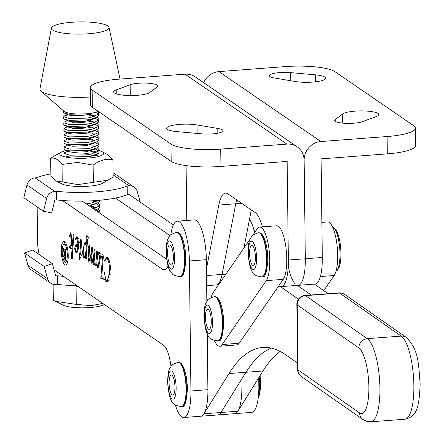<?xml version="1.0" encoding="UTF-8"?>
<svg xmlns="http://www.w3.org/2000/svg" width="444" height="444" viewBox="0 0 444 444"><rect width="100%" height="100%" fill="white"/><g stroke="black" fill="none" stroke-linecap="round" stroke-linejoin="round"><path stroke-width="0.67" d="M114.424 92.99A18.404 3.885 -0.7 0 0 132.19 95.543A18.404 3.885 -0.7 0 0 149.739 92.519L157.204 86.885A14.857 3.136 -0.7 0 0 157.77 86.014A14.857 3.136 -0.7 0 0 146.825 83.128A14.857 3.136 -0.7 0 0 130.136 84.749L116.211 89.866A18.404 3.885 -0.7 0 0 113.636 91.886A18.404 3.885 -0.7 0 0 114.424 92.99M167.46 129.365A18.404 3.885 -0.7 0 0 177.101 131.629L201.715 133.838A14.857 3.136 -0.7 0 0 222.999 130.752A14.857 3.136 -0.7 0 0 217.788 128.438L197.014 124.942A18.404 3.885 -0.7 0 0 177.339 124.603A18.404 3.885 -0.7 0 0 166.667 128.261A18.404 3.885 -0.7 0 0 167.46 129.365M286.935 144.1L184.982 74.17L118.77 79.171A39.91 8.419 -0.7 0 0 90.421 87.585A39.91 8.419 -0.7 0 0 92.136 89.982L170.979 144.056A39.91 8.419 -0.7 0 0 220.729 149.095L286.935 144.1A17.738 16.606 124.4 0 1 297.18 146.809A17.738 16.606 124.4 0 1 304.123 160.151L305.328 258.758A33.256 9.335 85.7 0 1 298.202 285.314A33.256 9.335 85.7 0 1 297.119 285.176M218.603 284.759L216.195 284.943A33.256 9.335 85.7 0 0 222.111 274.398L235.77 203.779A37.69 10.578 -94.3 0 1 236.691 199.894A37.69 10.578 -94.3 0 0 235.77 203.779L222.111 274.398A33.256 9.335 85.7 0 1 216.195 284.943L206.66 285.664M90.421 87.585L90.637 104.923A39.91 8.419 -0.7 0 0 92.346 107.32L171.19 161.394A39.91 8.419 -0.7 0 0 220.94 166.433L287.151 161.433L288.356 260.04A33.256 9.335 85.7 0 1 281.23 286.596A33.256 9.335 85.7 0 1 278.832 285.731M186.769 220.463L186.097 165.618M262.487 226.867A37.69 10.578 -94.3 0 0 255.106 212.521L227.883 193.85A37.69 10.578 -94.3 0 0 225.497 193.107A37.69 10.578 -94.3 0 0 218.792 205.061L206.454 268.848M184.982 74.17A17.738 16.606 -55.6 0 1 195.221 76.879L297.18 146.809M315.284 74.831A18.404 3.885 179.3 0 1 324.93 77.095A18.404 3.885 179.3 0 1 325.718 78.2A18.404 3.885 179.3 0 1 315.046 81.857A18.404 3.885 179.3 0 1 295.371 81.518L274.597 78.022A14.857 3.136 179.3 0 1 269.386 75.702A14.857 3.136 179.3 0 1 290.676 72.622L315.284 74.831L315.373 81.824M342.651 113.942A18.404 3.885 179.3 0 1 360.195 110.917A18.404 3.885 179.3 0 1 377.961 113.464A18.404 3.885 179.3 0 1 378.749 114.569A18.404 3.885 179.3 0 1 376.179 116.594L362.249 121.712A14.857 3.136 179.3 0 1 345.565 123.332A14.857 3.136 179.3 0 1 334.621 120.441A14.857 3.136 179.3 0 1 335.187 119.569L342.651 113.942L342.762 123.138M320.89 141.531L218.931 71.606L285.137 66.606A39.91 8.419 179.3 0 1 334.893 71.651L413.736 125.724A39.91 8.419 179.3 0 1 415.445 128.122A39.91 8.419 179.3 0 1 387.096 136.53L320.89 141.531A17.738 16.606 -55.6 0 0 304.123 160.151L305.328 258.758A33.256 9.335 85.7 0 1 298.202 285.314L281.23 286.596M294.999 283.694A33.256 9.335 85.7 0 1 288.356 266.961M415.445 128.122L415.656 145.454A39.91 8.419 179.3 0 1 387.307 153.868L321.101 158.869L322.305 257.476A33.256 9.335 85.7 0 1 315.179 284.032L298.202 285.314M251.31 209.918L243.934 248.068M218.931 71.606A17.738 16.606 124.4 0 0 203.702 82.695M140.237 202.125L137.29 191.608A8.869 8.303 -55.5 0 0 134.149 187.168A8.869 8.303 -55.5 0 0 129.015 185.803L127.178 185.942A50.111 10.612 179.3 0 1 96.57 191.836A50.111 10.612 179.3 0 1 56.588 191.275L56.688 199.939A50.111 10.612 179.3 0 0 96.67 200.505A50.111 10.612 179.3 0 0 127.284 194.611L129.121 194.472L173.365 224.936M249.522 219.169A33.256 9.335 85.7 0 1 254.595 232.623M258.735 377.739L258.835 385.853A33.256 9.335 85.7 0 1 251.704 412.382L217.754 414.946A33.256 9.335 85.7 0 0 220.918 412.498A33.256 9.335 85.7 0 1 217.754 414.946L200.777 416.228A33.256 9.335 85.7 0 0 207.903 389.699L207.231 333.572M241.858 387.135A33.256 9.335 85.7 0 1 234.732 413.664A33.256 9.335 85.7 0 0 237.895 411.216L220.918 412.498L245.959 372.272L220.918 412.498L203.94 413.78A33.256 9.335 85.7 0 1 200.777 416.228L183.799 417.51A33.256 9.335 85.7 0 1 175.402 404.984M115.49 198.057L170.041 235.614M65.418 261.999A8.869 2.486 -94.3 0 0 67.316 254.923A8.869 2.486 -94.3 0 0 64.08 244.311A8.869 2.486 -94.3 0 0 62.182 251.387A8.869 2.486 -94.3 0 0 65.418 261.999L67.538 261.838A8.869 2.486 -94.3 0 0 67.671 261.816M68.215 255.539A11.971 3.358 -94.3 0 0 63.847 241.214A11.971 3.358 -94.3 0 0 61.283 250.766A11.971 3.358 -94.3 0 0 65.651 265.09A11.971 3.358 -94.3 0 0 68.215 255.539M64.952 241.747A11.971 3.358 -94.3 0 0 63.947 244.333M69.07 246.775L70.296 245.998L71.451 243.39L70.69 234.943L70.463 234.26L69.641 236.391L69.453 235.781L70.862 232.512L72.017 242.102L72.727 240.515L73.205 234.46L73.932 234.965L72.267 256.049L72.994 258.575L71.301 258.419L72.6 242.058L70.818 246.548L71.356 249.023L69.025 247.419L69.07 246.775L70.774 246.775M70.413 234.243L71.34 234.177L70.241 234.438M78.1 238.445L76.695 238.55L75.047 240.154L74.936 239.566L76.734 236.724L77.173 236.857L78.727 243.168C78.605 249.5 77.628 252.581 75.785 252.408L74.703 249.073L75.003 246.437L76.263 244.444L77.839 244.394L77.822 242.968L76.695 238.55L76.335 238.434L78.455 238.273M76.307 252.575L75.785 252.408L76.823 252.331M89.1 259.557L89.61 259.135L91.048 253.713L91.83 247.286L92.557 247.785L91.575 260.312L91.797 261.416L92.186 261.25L93.762 254.95L94.344 249.017L95.077 249.517L94.056 262.476L94.816 264.502L93.14 264.363L93.69 256.71L92.951 260.456L92.002 263.009L91.414 263.17L90.77 260.661L91.236 254.184L89.583 260.695L88.695 261.3L88.073 258.469L88.944 247.469L88.806 246.842L88.051 248.701L87.873 248.202L89.311 245.21L89.76 246.908L88.861 258.441L89.1 259.557L90.032 259.535M92.002 263.009L91.414 263.17L91.886 263.137M89.76 246.77L88.611 247.036M91.797 261.416L92.746 261.205M96.57 263.997L96.415 265.939L95.649 266.084L96.725 252.503L96.587 251.82L96.004 253.763L95.815 253.213L97.008 250.516L97.43 252.264L97.225 255.883L98.574 252.481L99.467 252.203L100.555 256.987L98.757 266.733L97.536 267.388L96.831 263.975M96.57 251.826L97.408 251.759L96.437 251.976M99.117 252.103L99.467 252.203M97.908 267.493L98.274 267.332M170.962 366.411A26.607 7.465 -94.3 0 0 163.636 345.327L54.074 269.891M170.812 234.832A33.256 9.335 85.7 0 1 177.234 221.179A33.256 9.335 85.7 0 1 189.372 260.978L190.926 390.981A33.256 9.335 85.7 0 1 183.799 417.51M62.521 200.499L162.726 269.491A26.607 7.465 -94.3 0 0 164.419 270.024A26.607 7.465 -94.3 0 0 168.021 265.812M39.222 254.595A17.738 4.978 85.7 0 1 37.585 241.347L37.168 206.921M105.261 279.504L103.73 280.07L104.235 272.333L106.072 280.675L106.738 280.891L107.698 280.047L109.035 274.664L109.374 268.093C109.257 263.248 108.497 260.145 107.082 258.797L106.388 258.569L104.751 261.233L104.501 261.061L106.516 257.381L107.426 257.687C109.235 259.224 110.256 263.064 110.484 269.219L106.965 281.962L106.072 281.685L104.323 279.52L105.239 279.454M102.52 278.227L102.525 278.91L100.788 278.721L102.525 256.821L102.336 256.066L101.554 258.103L101.349 257.42L102.248 254.784L102.842 254.529L103.335 256.31L101.726 276.873L102.52 278.227M103.324 255.994L102.12 256.216M103.008 254.728L102.248 254.784L102.842 254.529M86.974 258.43L86.98 259.107L85.281 258.946L85.592 254.984L83.972 257.903L83.583 257.781L82.329 252.403L84.893 242.385L85.476 242.574L86.452 244.117L86.896 238.067L86.114 235.598L88.545 237.274L87.507 240.509L86.336 255.294L86.236 257.043L86.569 258.275L86.974 258.43M81.43 255.578L79.643 259.446L79.759 254.812L78.96 254.257L78.943 253.241L79.837 253.851L80.819 241.397L80.68 240.753L79.881 242.946L79.704 242.374L80.519 239.76L81.063 239.538L81.574 241.542L80.675 254.429L81.474 254.984L81.43 255.578M80.625 240.742L81.507 240.676L80.37 241.092M81.219 239.71L80.519 239.76L81.063 239.538M82.268 201.121L166.589 259.179M177.234 221.179L194.211 219.897A33.256 9.335 85.7 0 1 206.349 259.696L206.843 301.359M108.947 279.953L107.698 280.047M110.223 274.57L109.035 274.664M110.451 268.01L109.374 268.093M108.347 258.702L107.082 258.797M104.806 261.039L104.501 261.061M107.376 258.491L107.692 257.903M107.842 281.552L106.072 281.685M108.02 281.385L107.531 280.83M102.52 278.593L100.788 278.721M103.208 258.619L102.414 258.68M103.33 256.76L102.525 256.821M101.726 257.392L101.349 257.42M97.425 252.891L96.692 252.947M97.43 252.447L96.725 252.503M97.419 251.97L96.675 252.026M96.115 253.191L95.815 253.213M97.602 255.855L97.225 255.883M99.989 253.718L100.111 253.413M99.656 252.397L98.574 252.481M100.211 253.79L98.968 253.885L97.619 255.805L96.798 263.014L97.53 266.372L98.979 266.333M100.555 256.898L99.656 256.965L98.751 253.813L100.189 253.707M99.24 265.762L98.291 265.834L99.656 256.965M97.53 266.372L98.291 265.834M94.827 264.236L93.14 264.363M94.511 256.649L93.69 256.71M91.586 260.6L90.77 260.661M92.036 254.123L91.236 254.184M88.861 258.414L88.073 258.469M89 256.282L88.162 256.343M89.755 247.408L88.944 247.469M89.76 246.953L88.894 247.019M88.184 248.179L87.873 248.202M90.049 259.485L89.344 259.535M90.165 259.091L89.61 259.135M92.075 253.635L91.048 253.713M92.702 261.344L92.052 261.394M94.65 254.884L93.762 254.95M86.98 258.819L85.281 258.946M86.364 254.928L85.592 254.984M84.36 257.72L83.583 257.781M83.233 252.336L82.329 252.403M87.229 244.056L86.452 244.117M87.851 237.995L86.896 238.067M86.952 236.18L86.069 236.247M86.724 250.427L85.947 250.488L86.341 245.538L85.143 243.445L86.119 243.373M87.113 245.482L86.341 245.538M86.169 243.467L85.392 243.528C83.955 244.311 83.239 247.452 83.233 252.958L83.966 256.36L85.126 256.371M83.966 256.36C85.043 256.121 85.703 254.162 85.947 250.488M81.086 254.712L79.759 254.812M80.697 254.129L78.96 254.257M80.725 253.785L79.837 253.851M81.502 243.584L80.642 243.645M81.568 241.342L80.819 241.397M80.031 242.346L79.704 242.374M77.656 244.339L76.263 244.444M78.716 244.328L77.839 244.394M78.721 242.901L77.822 242.968M75.363 239.532L74.936 239.566M77.445 238.35L77.783 237.629M75.413 249.023L74.703 249.073M75.996 246.365L75.003 246.437M77.506 245.288L78.277 244.361M75.946 251.509C77.023 251.221 77.645 249.184 77.817 245.388L76.601 245.549L75.408 249.511L75.946 251.509L77.417 251.487M78.671 245.321L77.817 245.388M73.049 258.286L71.301 258.419M73.377 242.002L72.017 242.102M70.735 247.291L69.025 247.419M71.651 244.455L70.957 244.511M72.095 243.34L71.451 243.39M71.417 234.887L70.69 234.943M69.791 235.758L69.453 235.781M73.499 240.459L72.727 240.515M65.285 261.993A11.971 3.358 -94.3 0 0 66.667 264.396M66.339 244.15A8.869 2.486 -94.3 0 0 66.2 244.15L64.08 244.311M65.612 254.612L65.04 254.656L64.108 256.421L64.846 259.246L65.229 259.218L65.179 254.756L64.691 254.529L65.612 254.462M64.846 259.246L65.684 259.185M65.618 254.728L65.179 254.756M64.341 254.107L62.793 247.663L63.664 248.263L64.824 254.073L64.341 254.107L63.581 256.194L64.108 256.149M65.995 250.077L65.612 250.344L65.657 258.33L66.123 260.567L64.952 259.762L63.581 256.194M65.063 249.223L65.995 249.867L65.612 250.344M65.179 249.306L64.674 249.256M65.906 249.806L65.057 249.867L64.796 249.334M65.612 254.279L65.174 254.312L65.057 249.867M64.824 254.073L65.174 254.312M63.181 247.93L62.798 247.963M280.108 351.382A354.75 99.567 -94.3 0 0 262.937 370.99L237.895 411.216M314.38 284.093L328.16 293.706M297.408 285.375L311.183 294.988L297.408 285.375M271.323 348.107A354.75 99.567 -94.3 0 0 245.959 372.272A354.75 99.567 -94.3 0 1 271.323 348.107M278.921 285.603L298.435 299.217M297.491 363.02L285.586 354.717A354.75 99.567 -94.3 0 0 262.737 347.452A354.75 99.567 -94.3 0 0 228.987 373.554L203.94 413.78M321.878 222.377L327.567 221.95A27.717 7.781 85.7 0 1 336.952 244.411A27.717 7.781 85.7 0 1 334.171 275.496L323.731 290.615M211.15 297.463A27.717 7.781 85.7 0 1 213.126 292.696L249.994 239.288M252.797 235.22L257.231 228.799A27.717 7.781 85.7 0 1 259.662 227.078L276.634 225.796A27.717 7.781 85.7 0 1 286.025 248.257A27.717 7.781 85.7 0 1 283.239 279.348L239.138 343.24A27.717 7.781 85.7 0 1 236.708 344.966L219.73 346.248A27.717 7.781 85.7 0 1 214.402 340.493M259.662 227.078A27.717 7.781 85.7 0 1 269.047 249.539A27.717 7.781 85.7 0 1 266.267 280.63L222.161 344.522A27.717 7.781 85.7 0 1 219.73 346.248M258.219 398.007A21.268 5.972 -94.3 0 0 260.267 389.244L260.267 389.244A21.268 5.972 -94.3 0 0 260.484 383.055A21.268 5.972 -94.3 0 0 260.023 375.668M174.942 387.051A10.079 2.831 -94.3 0 0 171.267 375.002A10.079 2.831 -94.3 0 0 169.103 383.05A10.079 2.831 -94.3 0 0 172.783 395.099A10.079 2.831 -94.3 0 0 174.942 387.051M253.696 229.137L255.161 231.796A21.268 5.972 -94.3 0 0 253.74 229.287M173.382 257.043A10.079 2.831 -94.3 0 0 169.708 244.999A10.079 2.831 -94.3 0 0 167.549 253.041A10.079 2.831 -94.3 0 0 171.223 265.09A10.079 2.831 -94.3 0 0 173.382 257.043M211.288 321.312A10.079 2.831 -94.3 0 0 207.614 309.263A10.079 2.831 -94.3 0 0 205.455 317.31A10.079 2.831 -94.3 0 0 209.13 329.359A10.079 2.831 -94.3 0 0 211.288 321.312M337.04 270.224A21.268 5.972 -94.3 0 0 340.715 259.612L340.715 259.612A21.268 5.972 -94.3 0 0 340.937 253.424A21.268 5.972 -94.3 0 0 339.083 238.012L339.083 238.012A21.268 5.972 -94.3 0 0 333.855 228.072M255.394 257.415A10.079 2.831 -94.3 0 0 251.715 245.366A10.079 2.831 -94.3 0 0 249.556 253.413A10.079 2.831 -94.3 0 0 253.23 265.462A10.079 2.831 -94.3 0 0 255.394 257.415M24.492 252.941L44.139 266.472L52.314 263.608L32.667 250.083L24.492 252.941L27.939 265.251A8.869 8.303 124.5 0 0 31.08 269.691L50.727 283.222A8.869 8.303 -55.5 0 0 55.861 284.582L57.703 284.443A50.111 10.612 -0.7 0 0 76.912 285.614M50.727 283.222A8.869 8.303 -55.5 0 1 47.586 278.777L44.139 266.472M52.314 263.608L55.761 275.918L57.598 275.779A50.111 10.612 -0.7 0 0 63.431 276.334M57.598 275.779L57.703 284.443M134.149 187.168L114.502 173.637A8.869 8.303 124.5 0 0 113.048 172.849M56.588 191.275L54.745 191.414L35.098 177.883L36.935 177.744A50.111 10.612 179.3 0 1 50.866 173.898M56.688 199.939L54.851 200.083L51.704 212.887L43.479 211.261L46.626 198.457A8.869 8.303 -55.5 0 1 54.745 191.414M35.098 177.883A8.869 8.303 124.5 0 0 26.979 184.932L23.832 197.735L43.479 211.261M127.284 194.611L127.178 185.942M77.9 286.297L76.068 286.952L76.279 304.395L91.375 305.633L102.714 303.385M104.296 304.473L103.902 304.684A21.978 4.656 179.3 0 1 89.877 307.564A21.978 4.656 179.3 0 1 63.165 305.172L55.683 301.376L76.279 304.395M53.125 284.327L53.313 300.094L55.683 301.371M50.677 158.369L50.888 175.807L56.771 181.33L61.71 183.838A21.978 4.656 -0.7 0 0 78.666 186.48A21.978 4.656 -0.7 0 0 102.447 183.35L113.098 177.156L112.887 159.712C106.283 158.391 99.695 160.195 93.135 165.129L77.55 162.415L62.027 164.458C58.214 159.307 54.434 157.276 50.677 158.369L55.317 155.417M56.771 181.33L62.238 181.901L77.817 184.615L108.464 180.109M95.715 155.678A13.969 2.958 -0.7 0 0 95.083 154.812M83.905 153.108L90.704 154.19M93.728 155.239L94.838 155.899M66.844 150.422A21.978 4.656 -0.7 0 0 61.328 152.175A21.978 4.656 -0.7 0 0 78.333 158.314A21.978 4.656 -0.7 0 0 98.957 156.366A21.978 4.656 -0.7 0 0 102.07 151.687A21.978 4.656 -0.7 0 0 99.245 150.666M62.238 181.901L62.027 164.458M102.07 151.687L107.004 154.196L112.887 159.712M93.34 182.573L93.135 165.129M98.729 150.533A21.978 4.656 -0.7 0 0 93.401 149.6M90.632 150.716A16.184 3.43 179.3 0 1 96.848 152.286M98.346 153.174L97.647 155.15L86.408 156.904M97.286 153.863L96.104 155.605M94.788 155.911L93.695 155.605M88.412 205.356L91.753 204.762L97.397 202.986L99.434 201.565L99.839 200.238M98.846 200.327L91.73 202.98L86.23 203.852M65.04 155.961L69.88 156.998L87.018 156.582L91.164 155.877L96.809 154.107L98.851 152.686L99.234 149.889L98.829 150.905L91.142 154.101L86.996 154.806L69.858 155.217L64.158 153.363L64.569 152.753L67.815 151.143M64.08 147.253L64.103 149.034L64.968 149.85L69.808 150.888L86.946 150.472L91.092 149.767L96.737 147.996L98.773 146.576L99.162 143.778L98.757 144.794L91.07 147.991L86.924 148.696L69.786 149.106L64.08 147.253L64.497 146.642L67.743 145.033M64.008 141.142L64.03 142.924L64.891 143.739L69.736 144.777L86.869 144.361L91.02 143.656L96.664 141.886L98.701 140.465L99.09 137.668L98.679 138.683L90.998 141.88L86.852 142.585L69.714 143.001L64.008 141.142L64.424 140.532L67.671 138.922M63.936 135.032L63.958 136.813L64.818 137.629L69.664 138.667L86.796 138.251L90.948 137.546L96.592 135.775L98.629 134.354L99.018 131.557L98.607 132.573L90.926 135.77L86.774 136.475L69.641 136.891L63.936 135.032L64.347 134.421L67.593 132.812M63.864 128.921L63.886 130.703L64.746 131.524L69.586 132.556L86.724 132.14L90.876 131.435L96.515 129.665L98.557 128.244L98.945 125.447L98.535 126.462L90.853 129.659L86.702 130.364L69.569 130.78L63.864 128.921L64.275 128.31L67.521 126.701M63.792 122.81L63.808 124.592L64.674 125.413L69.514 126.446L86.652 126.029L90.798 125.33L96.442 123.554L98.485 122.133L98.868 119.336L98.463 120.352L90.776 123.549L86.63 124.253L69.492 124.67L63.792 122.81L64.202 122.2L67.449 120.59M63.714 116.7L63.736 118.481L64.602 119.303L69.442 120.335L86.58 119.924L90.726 119.22L96.37 117.444L98.413 116.023L98.796 113.226L98.39 114.241L90.704 117.438L86.558 118.143L69.419 118.559L63.714 116.7L64.613 115.806L68.215 114.863M99.9 213.264L99.967 210.989L98.929 212.593M99.661 211.877L96.026 209.79M90.421 206.738L95.044 207.714M97.991 208.83L99.967 210.989M95.155 209.995L97.469 209.096L99.506 207.675L99.894 204.878L99.489 205.899L93.323 208.736M99.589 205.766L95.821 203.635M91.531 200.827L95.799 201.859M97.919 202.719L99.894 204.878M98.929 150.777L95.16 148.646M82.04 144.855L87.612 145.338M97.258 147.73L99.234 149.889M98.857 144.666L95.221 142.579M87.54 139.227L94.239 140.504M97.186 141.619L99.162 143.778M98.784 138.556L95.149 136.469M97.114 135.509L99.09 137.668M98.707 132.445L95.077 130.358M91.664 129.476L76.152 128.227L72 128.444M87.39 127.006L94.089 128.283M97.036 129.398L99.018 131.557M98.635 126.335L94.999 124.248M91.592 123.365L76.079 122.117L71.928 122.333M87.318 120.896L94.017 122.172M96.964 123.288L98.945 125.447M98.562 120.224L94.794 118.093M87.246 114.785L93.945 116.062M96.892 117.177L98.868 119.336M98.49 114.114L95.615 112.299M97.563 111.505L98.796 113.226M104.501 24.442A28.821 6.105 179.3 0 1 109.008 27.4A28.821 6.105 179.3 0 1 88.922 33.727A28.821 6.105 179.3 0 1 55.927 31.568A28.821 6.105 179.3 0 1 51.415 28.089A28.821 6.105 179.3 0 1 72.683 22.2A28.821 6.105 179.3 0 1 104.501 24.442M90.537 97.008A41.02 8.686 179.3 0 1 46.381 93.751A41.02 8.686 179.3 0 1 41.042 91.142A41.02 8.686 179.3 0 1 39.96 88.794L51.415 28.089M98.024 111.216A17.56 3.719 179.3 0 1 86.219 113.847A17.56 3.719 179.3 0 1 66.406 112.515A17.56 3.719 179.3 0 1 64.119 111.4L41.042 91.142M63.647 110.983L63.664 112.371L64.524 113.192L69.369 114.225L86.219 113.847M95.416 208.125L93.567 206.81L90.72 205.877M89.594 206.166L97.397 202.986M95.343 202.014L94.028 200.966M96.809 154.107L92.935 155.972L94.406 155.034M94.761 153.136L92.907 151.82L87.646 150.377M64.968 149.85L68.892 151.632L72.705 152.353L85.686 151.793L92.863 149.861L94.333 148.923M94.683 147.025L92.835 145.71L95.277 146.814M64.891 143.739L68.82 145.521L72.633 146.243L85.609 145.682L92.79 143.751L96.664 141.886M94.611 140.915L92.763 139.599L89.916 138.661M64.818 137.629L68.742 139.41L72.561 140.132L85.537 139.571L92.718 137.64L94.189 136.702M94.539 134.804L92.691 133.489M64.746 131.524L68.67 133.3L72.489 134.027L85.464 133.461L92.646 131.529L96.515 129.665M94.467 128.693L92.613 127.378M64.674 125.413L68.598 127.189L72.411 127.916L85.392 127.35L92.574 125.419L96.442 123.554M94.394 122.583L92.541 121.268L89.694 120.33M64.602 119.303L68.526 121.079L72.339 121.806L85.32 121.245L92.496 119.308L93.967 118.376M94.317 116.472L92.469 115.157L87.401 113.753M64.524 113.192L68.454 114.968L72.267 115.695L85.242 115.135L92.857 112.992M220.94 166.433L220.729 149.095M322.305 257.476L288.356 260.04M241.703 203.33L218.792 205.061M225.957 274.103L206.538 275.574M171.19 161.394L170.979 144.056M92.346 107.32L92.136 89.982M197.119 133.422L197.014 124.942M217.843 133.194L217.788 128.438M116.256 93.845L116.211 89.866M130.27 95.549L130.136 84.749M387.307 153.868L387.096 136.53M335.203 121.301L335.187 119.569M290.77 80.741L290.676 72.622M258.835 385.853L253.435 386.258M162.726 269.491L166.012 269.242M189.372 260.978L206.349 259.696M190.926 390.981L207.903 389.699M105.561 280.103L104.878 280.153M97.341 254.401L96.57 254.462M91.68 258.397L90.876 258.458M89.588 249.778L88.756 249.844M87.573 239.721L86.796 239.777M71.057 245.943L70.296 245.998M71.828 239.61L71.129 239.666M64.086 250.372L63.62 250.41M65.745 259.701L64.952 259.762M65.573 251.16L65.135 251.193M262.937 370.99L228.987 373.554M334.171 275.496L320.385 276.54M239.138 343.24L222.161 344.522M283.239 279.348L266.267 280.63M181.513 406.56A22.172 6.222 -94.3 0 0 181.696 406.554A22.172 6.222 -94.3 0 0 186.447 388.85A22.172 6.222 -94.3 0 0 178.355 362.337A22.172 6.222 -94.3 0 0 178.172 362.36M181.335 406.582A22.172 6.222 -94.3 0 0 186.086 388.877A22.172 6.222 -94.3 0 0 177.994 362.365C173.038 364.136 170.779 365.373 171.212 366.084C169.575 369.402 168.309 367.632 167.571 381.751C168.498 393.745 170.296 400.732 172.955 402.714C174.642 403.513 172.272 405.106 181.335 406.582L181.696 406.554C184.676 407.997 186.574 402.003 187.39 388.567L186.38 377.295L185.231 371.978L183.733 367.577L181.485 363.825L180.214 362.781L177.994 362.365M258.536 394.944A22.172 6.222 -94.3 0 0 259.54 383.327A22.172 6.222 -94.3 0 0 259.202 376.995M167.915 382.229A14.191 3.985 -94.3 0 0 172.194 398.917A14.191 3.985 -94.3 0 0 176.135 387.867A14.191 3.985 -94.3 0 0 171.856 371.178A14.191 3.985 -94.3 0 0 167.915 382.229M187.335 388.489A20.84 5.85 -94.3 0 0 180.88 363.869M179.953 276.551A22.172 6.222 -94.3 0 0 180.136 276.551A22.172 6.222 -94.3 0 0 184.887 258.841A22.172 6.222 -94.3 0 0 176.795 232.329A22.172 6.222 -94.3 0 0 176.618 232.356M179.776 276.579A22.172 6.222 -94.3 0 0 184.526 258.869A22.172 6.222 -94.3 0 0 176.435 232.356C171.484 234.132 169.22 235.37 169.658 236.08C168.021 239.399 166.75 237.629 166.017 251.748C166.944 263.742 168.737 270.729 171.395 272.71C173.082 273.51 170.718 275.102 179.776 276.579L180.136 276.551C183.117 277.994 185.015 272 185.831 258.563L184.826 247.286L183.672 241.969L182.179 237.573L179.925 233.816L178.655 232.778L176.435 232.356M166.356 252.225A14.191 3.985 -94.3 0 0 170.635 268.914A14.191 3.985 -94.3 0 0 174.575 257.864A14.191 3.985 -94.3 0 0 170.296 241.175A14.191 3.985 -94.3 0 0 166.356 252.225M254.628 232.573A22.172 6.222 -94.3 0 0 254.512 232.268M185.775 258.486A20.84 5.85 -94.3 0 0 179.321 233.866M217.86 340.82A22.172 6.222 -94.3 0 0 218.043 340.814A22.172 6.222 -94.3 0 0 222.794 323.11A22.172 6.222 -94.3 0 0 214.702 296.598A22.172 6.222 -94.3 0 0 214.524 296.62M217.682 340.842A22.172 6.222 -94.3 0 0 222.433 323.138A22.172 6.222 -94.3 0 0 214.341 296.625C209.385 298.396 207.126 299.633 207.559 300.344C205.922 303.663 204.656 301.892 203.918 316.011C204.845 328.005 206.643 334.992 209.302 336.974C210.989 337.773 208.619 339.366 217.682 340.842L218.043 340.814C221.023 342.257 222.921 336.263 223.737 322.827L222.733 311.555L221.578 306.238L220.08 301.837L217.832 298.085L216.561 297.042L214.341 296.625M204.262 316.489A14.191 3.985 -94.3 0 0 208.541 333.178A14.191 3.985 -94.3 0 0 212.482 322.128A14.191 3.985 -94.3 0 0 208.203 305.439A14.191 3.985 -94.3 0 0 204.262 316.489M223.682 322.749A20.84 5.85 -94.3 0 0 217.227 298.129M261.96 276.923A22.172 6.222 -94.3 0 0 262.143 276.917A22.172 6.222 -94.3 0 0 266.894 259.213A22.172 6.222 -94.3 0 0 258.802 232.7A22.172 6.222 -94.3 0 0 258.624 232.723M261.782 276.945A22.172 6.222 -94.3 0 0 266.533 259.241A22.172 6.222 -94.3 0 0 258.441 232.728C253.491 234.499 251.232 235.742 251.665 236.452C250.028 239.766 248.757 238.001 248.024 252.12C248.951 264.108 250.743 271.101 253.402 273.082C255.095 273.876 252.725 275.474 261.782 276.945L262.143 276.917C265.124 278.366 267.022 272.366 267.837 258.935L266.833 247.658L265.679 242.341L264.186 237.945L261.932 234.188L260.661 233.144L258.441 232.728M336.03 271.151A22.172 6.222 -94.3 0 0 339.993 253.691A22.172 6.222 -94.3 0 0 332.717 227.306M248.363 252.597A14.191 3.985 -94.3 0 0 252.642 269.286A14.191 3.985 -94.3 0 0 256.582 258.23A14.191 3.985 -94.3 0 0 252.303 241.547A14.191 3.985 -94.3 0 0 248.363 252.597M267.782 258.852A20.84 5.85 -94.3 0 0 261.333 234.238M27.939 265.251L47.586 278.777M129.015 185.803L113.07 174.825M46.626 198.457L26.979 184.932M413.869 385.742A42.125 11.822 -94.3 0 0 401.21 336.086L367.255 338.65A42.125 11.822 85.7 0 1 379.914 388.306A42.125 11.822 85.7 0 1 370.89 421.8L404.839 419.236A42.125 11.822 -94.3 0 0 413.869 385.742M404.839 419.236C416.933 416.439 419.081 408.197 420.168 383.849C418.381 364.913 419.33 350.488 406.382 337.473A8.869 8.297 124.9 0 0 401.21 336.086L339.56 293.068L305.611 295.632L367.255 338.65A8.869 8.297 124.9 0 0 358.863 347.952L297.219 304.934L297.946 369.902L359.59 412.914A33.256 9.335 -94.3 0 0 368.859 387.157A33.256 9.335 -94.3 0 0 358.863 347.952M305.039 295.449A8.869 2.486 85.7 0 1 305.611 295.632A8.869 8.297 -55.1 0 0 297.219 304.934A8.869 1.904 179.4 0 1 296.836 304.395A8.869 8.869 0 0 1 305.039 295.449L338.994 292.885A8.869 2.486 -94.3 0 1 339.56 293.068A8.869 8.297 -55.1 0 1 344.733 294.455A8.869 8.869 0 0 0 338.994 292.885M370.89 421.8L366.916 421.411L363.003 419.547A8.869 8.297 -55.1 0 1 359.59 412.914M363.003 419.547L301.359 376.534A8.869 8.297 -55.1 0 1 297.946 369.902A8.869 1.904 179.4 0 1 297.563 369.358L296.836 304.395M106.738 280.891L108.858 280.73M106.388 258.569L108.514 258.408M102.27 256.06L103.324 255.977M88.778 246.842L89.755 246.77M91.93 261.455L92.691 261.399M88.117 237.801L88.506 237.773M77.212 245.31L78.682 245.199M65.007 259.29L65.69 259.241M260.073 375.596A66.117 66.117 0 0 1 260.267 389.244L258.203 398.157M332.684 227.223L333.777 227.633L335.536 229.282L337.24 232.329L339.083 238.012A66.117 66.117 0 0 1 340.715 259.612L339.749 265.506L338.522 268.775L337.024 270.668L336.008 271.24M61.328 152.175L55.311 155.411M109.008 27.4L120.047 79.076M97.469 209.096L95.338 210.123M96.737 147.996L92.863 149.861M96.592 135.775L92.718 137.64M96.37 117.444L92.496 119.308M64.613 115.806L67.377 114.48M94.911 116.267L92.469 115.157M95.355 152.925L92.907 151.82M297.563 369.358A8.869 8.869 0 0 0 301.359 376.534M406.382 337.473L344.733 294.455"/></g></svg>

